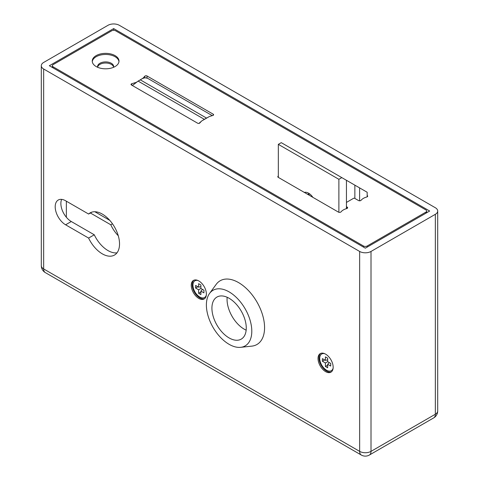 <?xml version="1.0" encoding="UTF-8"?>
<svg xmlns="http://www.w3.org/2000/svg" width="479" height="479" viewBox="0 0 479 479"><rect width="100%" height="100%" fill="white"/><g stroke="black" fill="none" stroke-linecap="round" stroke-linejoin="round"><path stroke-width="0.72" d="M435.345 207.748L119.343 25.309A8.029 4.634 0 0 0 107.991 25.309L43.655 62.45A8.029 4.634 0 0 0 41.302 65.731A8.029 4.634 0 0 0 43.655 69.006L359.657 251.451A8.029 4.634 0 0 0 371.009 251.451L435.345 214.305A8.029 4.634 0 0 0 437.698 211.029A8.029 4.634 0 0 0 435.345 207.748M65.605 224.795L88.597 238.069A24.351 14.059 -120 0 0 114.487 255.062A24.351 14.059 -120 0 0 114.487 226.944A24.351 14.059 -120 0 0 90.136 212.88A24.351 14.059 -120 0 0 88.597 214.035L65.605 200.761A14.717 8.496 -120 0 0 58.246 200.03A14.717 8.496 -120 0 0 55.989 211.826A14.717 8.496 -120 0 0 65.605 224.795L71.281 221.52A14.717 8.496 60 0 1 61.653 199.378M198.815 298.429A10.706 6.179 -120 0 0 204.168 298.956A10.706 6.179 -120 0 0 204.168 286.598A10.706 6.179 -120 0 0 193.462 280.419A10.706 6.179 -120 0 0 191.822 288.993A10.706 6.179 -120 0 0 198.815 298.429M325.594 371.626A10.706 6.179 -120 0 0 330.947 372.153A10.706 6.179 -120 0 0 330.947 359.795A10.706 6.179 -120 0 0 320.247 353.616A10.706 6.179 -120 0 0 318.607 362.19A10.706 6.179 -120 0 0 325.594 371.626M113.667 28.584L49.331 65.731L365.333 248.17L429.669 211.029L113.667 28.584L113.667 30.315M116.99 252.84A24.351 14.059 60 0 1 94.273 234.794L71.281 221.52M91.908 212.125L88.597 214.035M94.273 234.794L88.597 238.069M193.959 280.179A10.706 6.179 -120 0 0 192.905 288.879A10.706 6.179 -120 0 0 199.761 297.884A10.706 6.179 -120 0 0 204.623 298.651M320.738 353.376A10.706 6.179 -120 0 0 319.685 362.076A10.706 6.179 -120 0 0 326.54 371.075A10.706 6.179 -120 0 0 331.402 371.842M53.115 66.82L363.441 245.984A2.676 1.545 0 0 0 367.225 245.984L425.885 212.119A2.676 1.545 0 0 0 426.669 211.029A2.676 1.545 0 0 0 425.885 209.934L115.559 30.77A2.676 1.545 0 0 0 111.775 30.77L53.115 64.635A2.676 1.545 0 0 0 52.331 65.731A2.676 1.545 0 0 0 53.115 66.82L53.115 67.916M96.165 66.551A13.382 7.724 0 0 0 110.745 68.222A13.382 7.724 0 0 0 119.002 61.084A13.382 7.724 0 0 0 105.625 53.361A13.382 7.724 0 0 0 92.243 61.084A13.382 7.724 0 0 0 96.165 66.551M346.449 202.419L353.544 198.324A0.802 0.461 0 0 1 354.682 198.324L358.52 200.539A1.599 0.922 0 0 0 361.094 200.276A11.753 6.784 180 0 1 366.77 197.001A1.599 0.922 0 0 0 367.692 196.162A1.599 0.922 0 0 0 367.225 195.516L367.171 195.48M278.329 176.038A1.599 0.922 0 0 0 277.808 176.721A1.599 0.922 0 0 0 278.275 177.368L338.461 212.119A1.599 0.922 0 0 0 341.036 211.856A11.753 6.784 180 0 1 346.712 208.581A1.599 0.922 0 0 0 347.634 207.742A1.599 0.922 0 0 0 347.167 207.096L346.449 206.683M135.329 82.61A0.802 0.461 180 0 1 135.144 82.687L131.719 83.747A1.335 0.772 0 0 0 131.012 84.424A1.335 0.772 0 0 0 131.408 84.975L197.635 123.211A1.335 0.772 0 0 0 199.761 123.025L201.593 121.049A0.802 0.461 180 0 1 201.731 120.942L209.299 116.571A0.802 0.461 180 0 1 209.491 116.493L212.91 115.433A1.335 0.772 0 0 0 213.616 114.756A1.335 0.772 0 0 0 213.227 114.206L146.999 75.969A1.335 0.772 0 0 0 144.874 76.155L143.041 78.131A0.802 0.461 180 0 1 142.904 78.239L135.329 82.909M113.595 67.096A8.029 4.634 0 0 0 105.625 63.006A8.029 4.634 0 0 0 97.65 67.096M113.541 67.311A8.029 4.634 0 0 0 113.655 66.551A8.029 4.634 0 0 0 105.625 61.911A8.029 4.634 0 0 0 97.596 66.551A8.029 4.634 0 0 0 97.704 67.311M118.972 61.629A13.382 7.724 0 0 0 105.625 54.456A13.382 7.724 0 0 0 92.279 61.629M90.393 212.999L110.787 224.771A23.148 13.364 -120 0 0 118.277 235.74M66.359 217.25L66.359 201.198M94.848 211.742L109.781 220.364M112.481 223.795L110.787 224.771M359.603 200.809L359.603 187.888L367.171 192.259L367.171 196.845M278.329 144.353L338.881 179.314L341.814 177.619L281.263 142.658L278.329 144.353L278.329 177.404M304.351 192.426A9.766 5.64 60 0 1 308.602 193.187A9.766 5.64 60 0 1 312.859 197.336M338.881 179.314L338.881 212.293M341.814 177.619L346.449 180.296L346.449 208.652M359.603 187.888L354.867 185.157L354.867 198.432M354.867 185.157L346.449 180.296M309.2 193.947A6.425 3.706 -120 0 0 308.889 195.043M309.913 194.085A6.425 3.706 -120 0 0 307.757 194.234A6.425 3.706 -120 0 0 307.626 194.318M204.341 119.337L206.521 118.079L140.287 79.843L138.114 81.101L204.341 119.337L202.377 120.57M201.384 121.277L198.905 123.414M208.485 117.044L206.521 118.079M132.36 85.525L138.114 81.101M140.287 79.843C142.952 77.999 145.155 77.454 146.915 78.203M325.409 366.489L327.678 367.8L327.678 364.303L330.708 366.052L330.708 363.429L327.678 361.681L327.678 358.184L325.409 356.873L325.409 360.37L322.379 358.621L322.379 361.244L325.409 362.992L325.409 366.489L327.678 365.178M333.121 368.183A9.634 5.562 60 0 1 331.36 370.68A9.634 5.562 60 0 1 326.54 370.201A9.634 5.562 60 0 1 320.247 361.717A9.634 5.562 60 0 1 321.726 353.993A9.634 5.562 60 0 1 324.774 353.718M321.726 353.993L322.481 353.556A9.634 5.562 60 0 1 323.289 353.227M332.803 369.71A9.634 5.562 60 0 1 332.115 370.243L331.36 370.68M327.678 361.681L325.409 362.992M324.648 359.933L322.379 361.244M327.678 359.849L325.409 360.37M329.271 362.597L327.678 364.303M198.629 293.292L200.899 294.603L200.899 291.106L203.928 292.855L203.928 290.232L200.899 288.484L200.899 284.993L198.629 283.682L198.629 287.172L195.6 285.43L195.6 288.047L198.629 289.795L198.629 293.292L200.899 291.98M206.341 294.986A9.634 5.562 60 0 1 204.581 297.483A9.634 5.562 60 0 1 199.761 297.01A9.634 5.562 60 0 1 193.468 288.52A9.634 5.562 60 0 1 194.947 280.796A9.634 5.562 60 0 1 197.995 280.526M194.947 280.796L195.701 280.359A9.634 5.562 60 0 1 196.51 280.029M206.024 296.519A9.634 5.562 60 0 1 205.335 297.046L204.581 297.483M200.899 288.484L198.629 289.795M197.869 286.735L195.6 288.047M200.899 286.652L198.629 287.172M202.491 289.406L200.899 291.106M246.266 328.007A24.285 14.023 60 0 1 241.236 339.126A24.285 14.023 60 0 1 216.951 325.103A24.285 14.023 60 0 1 216.951 297.058A24.285 14.023 60 0 1 235.662 303.566A24.285 14.023 60 0 1 246.266 328.007M246.158 330.169A24.285 14.023 60 0 1 227.166 297.279M209.562 293.441L216.173 284.382A36.793 21.244 60 0 1 245.434 287.628A36.793 21.244 60 0 1 264.57 327.654A36.793 21.244 60 0 1 251.828 346.131L240.674 347.329A32.111 18.537 60 0 1 213.035 327.361A32.111 18.537 60 0 1 209.562 293.441A32.111 18.537 60 0 1 235.099 296.273A32.111 18.537 60 0 1 251.798 331.205A32.111 18.537 60 0 1 240.674 347.329M43.655 69.006L43.655 268.935L359.657 451.374L359.657 251.451M371.009 251.451L371.009 451.374L435.345 414.233L435.345 214.305M437.698 410.952A8.029 4.634 180 0 1 435.345 414.233A8.029 4.634 -120 0 1 433.687 417.904A8.029 8.029 0 0 0 437.698 410.952L437.698 211.029M45.313 272.605A8.029 4.634 120 0 1 43.655 268.935A8.029 4.634 180 0 1 41.302 265.653A8.029 8.029 0 0 0 45.313 272.605L361.322 455.05A8.029 4.634 -60 0 1 359.657 451.374A8.029 4.634 180 0 0 371.009 451.374A8.029 4.634 -120 0 1 369.345 455.05L433.687 417.904M363.441 247.08L363.441 245.984M425.885 213.215L425.885 212.119M367.225 245.984L367.225 247.08M135.144 83.047L135.144 82.687M143.041 78.454L143.041 78.131M144.874 77.808L144.874 76.155M146.999 77.945L146.999 75.969M213.227 115.301L213.227 114.206M131.719 85.154L131.719 83.747M347.167 208.395L347.167 207.096M367.225 196.815L367.225 195.516M41.302 65.731L41.302 265.653M361.322 455.05A8.029 8.029 0 0 0 369.345 455.05M426.669 211.029L426.669 212.76M52.331 65.731L52.331 67.461M212.269 115.631L146.658 77.754"/></g></svg>
